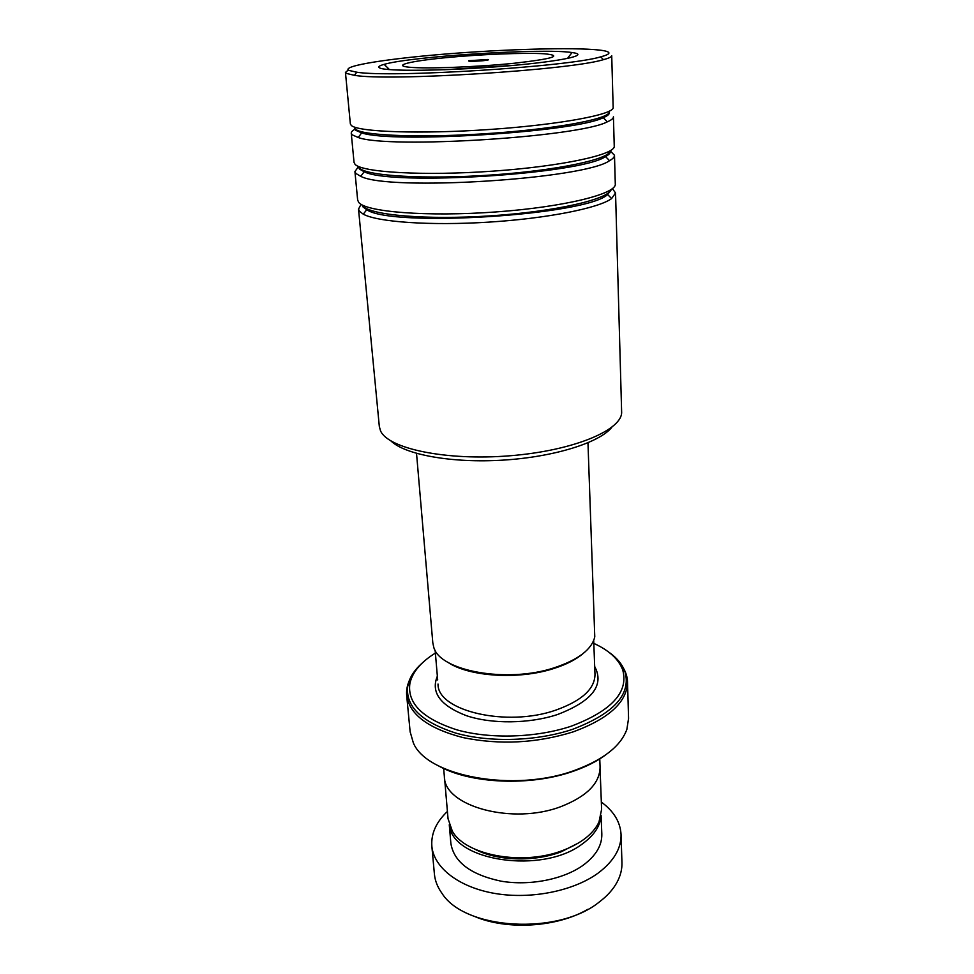 <?xml version="1.0" encoding="UTF-8"?>
<svg xmlns="http://www.w3.org/2000/svg" width="974" height="974" viewBox="0 0 974 974"><rect width="100%" height="100%" fill="white"/><g stroke="black" fill="none" stroke-linecap="round" stroke-linejoin="round"><path stroke-width="1.46" d="M578.556 842.96L561.316 851.751C534.397 862.197 497.117 861.028 475.02 849.267M600.081 768.754L601.603 809.37L598.986 822.019C593.409 833.695 581.588 843.082 563.52 850.18C523.635 866.154 465.828 855.598 452.35 831.224L448.04 818.659M582.878 653.749C575.78 659.69 566.04 664.621 553.658 668.554C518.545 680.01 468.616 676.699 447.492 662.052M432.797 642.706L433.698 647.004C439.201 670.928 506.991 683.59 554.437 667.726C578.349 659.727 591.802 649.439 594.773 636.874L587.967 442.805M483.007 60.717C487.804 60.205 489.435 59.791 487.925 59.499L468.652 60.717C467.885 61.52 472.67 61.52 483.007 60.717M435.378 653.091C420.975 661.979 412.489 672.06 409.908 683.334C407.047 703.313 422.753 718.836 457.025 729.891C490.336 739.278 536.589 737.817 571.312 726.166C611.648 710.825 628.79 692.088 622.727 669.966C618.685 659.215 609.042 650.352 593.811 643.376M605.11 755.313C596.672 761.424 586.36 766.623 574.197 770.921C531.013 786.651 469.614 783.912 437.923 765.527M410.127 731.693L413.305 742.748C426.588 776.351 514.503 792.921 574.989 770.251C603.515 759.671 620.815 746.023 626.879 729.331L628.559 718.459L627.524 681.751C627.268 701.864 609.176 718.569 573.248 731.851C536.723 743.199 499.991 745.11 463.064 737.598C428.402 728.552 409.616 714.563 406.694 695.631C405.975 687.632 408.556 679.864 414.461 672.352M599.765 758.783L600.069 766.952C599.947 783.108 587.042 796.269 561.353 806.448C512.945 825.295 444.181 806.362 444.375 776.728L444.339 776.388M587.663 909.375C557.055 927.382 506.724 930.438 474.155 916.278M434.392 873.812L434.428 874.287C435.086 880.91 437.606 887.253 441.977 893.328C464.768 929.914 558.394 935.697 599.546 901.79C607.362 895.849 613.182 889.359 616.992 882.334C620.523 875.772 622.167 869.161 621.948 862.514L621.047 834.414C620.304 821.934 613.73 811.159 601.323 802.065M449.477 825.355C452.472 860.955 542.518 874.762 582.367 843.91C593.945 835.509 600.154 826.244 600.995 816.115M450.84 843.07L450.877 843.423C453.957 862.087 470.649 874.664 500.977 881.153C529.661 886.109 563.642 879.376 583.304 865.131C595.954 855.671 602.127 845.274 601.822 833.951L601.116 815.494M447.419 811.452C436.133 822.093 430.946 833.707 431.859 846.296C433.82 867.578 458.754 887.326 494.999 893.475C531.207 899.647 574.015 890.93 598.413 872.887C613.839 861.126 621.388 848.305 621.047 834.414M379.312 426.405L380.481 430.703C387.798 448.6 446.165 461.043 510.12 455.759C574.112 450.67 623.238 429.668 621.619 411.503L615.544 192.974L611.635 198.562C598.815 208.132 547.108 218.493 488.729 222.133C430.35 225.834 377.51 222.048 363.29 214.183L359.54 211.346L358.517 209.13L361.05 204.321M603.466 50.648C583.499 47.154 515.843 48.639 453.762 53.387C391.633 58.087 340.79 65.769 348.789 70.384L356.74 72.198C390.647 77.981 568.499 66.792 600.763 56.845C610.661 54.179 611.562 52.121 603.466 50.648M345.441 72.417L350.372 124.002L351.334 125.463C357.982 132.026 420.683 134.29 490.665 129.408C560.671 124.587 614.631 114.311 613.157 107.469L611.721 55.664C611.794 56.833 609.03 58.172 603.442 59.657C570.752 70.018 388.833 81.463 354.426 75.327L346.367 73.415L345.441 72.417L348.302 70.067M574.295 52.913C589.294 55.603 556.3 62.117 500.064 66.524C443.961 70.968 386.228 71.467 379.775 67.985C377.644 66.963 379.093 65.757 384.133 64.369C411.247 56.334 543.65 48.006 572.091 52.547L574.295 52.913M610.308 151.019L614.484 155.268L615.288 183.989C616.798 193.875 564.068 207.06 495.583 211.967C427.136 216.958 365.506 211.942 358.676 202.336L357.641 200.011M609.188 112.351C609.821 113.982 607.837 115.748 603.259 117.671L607.301 121.835C611.453 120.045 613.498 118.378 613.425 116.807L614.241 146.112C615.726 154.501 562.388 166.274 493.148 171.132C423.946 176.075 361.78 172.398 355.035 164.289L354.037 162.317M614.484 155.268C614.57 156.972 612.914 158.786 609.554 160.673C584.656 179.143 388.431 191.476 360.721 176.318L355.924 173.482L354.926 171.594L358.201 166.98M607.301 121.835C579.262 137.042 388.614 149.034 358.213 137.504L352.235 134.85L351.261 133.304C351.115 131.928 352.503 130.504 355.437 129.018M612.415 188.627L615.544 192.974M570.009 57.929L568.049 57.588L572.091 52.547M384.133 64.369L388.772 68.862L387.055 69.398M611.794 427.343C599.534 442.683 554.023 457.013 502.974 460.13C451.924 463.32 405.05 454.7 391 441.003M593.702 640.49L594.992 674.483C594.797 688.959 581.709 700.854 555.728 710.156C506.76 727.408 437.545 710.886 438.044 684.345L438.02 684.04M445.179 57.734C410.346 61.106 391.925 65.55 409.19 67.218C425.882 68.959 477.077 67.06 514.576 63.213C553.439 58.757 563.362 55.615 544.344 53.777C524.73 52.511 479.817 54.349 445.179 57.734M594.688 666.52C604.611 685.148 592.241 701.146 557.554 714.514C529.406 723.828 491.797 724.242 466.376 715.671C440.297 705.602 430.618 692.429 437.35 676.175M422.387 662.892C414.425 669.917 409.579 677.417 407.85 685.392C404.867 705.846 420.865 721.746 455.856 733.105C489.885 742.76 537.173 741.275 572.639 729.307C613.839 713.577 631.286 694.389 625.016 671.743C622.264 664.171 616.566 657.426 607.91 651.509M616.956 659.934C623.64 666.569 627.159 673.85 627.524 681.751L625.016 671.743L622.727 669.966M611.502 189.309L607.63 194.557C586.251 215.351 391.268 227.612 366.748 209.702L363.071 206.999L362.121 205.222M610.333 150.885C610.808 152.662 609.2 154.574 605.524 156.583C581.028 174.163 391.39 186.095 364.203 171.765L359.491 169.074L358.493 167.224M609.054 112.692C608.908 114.335 606.985 116.003 603.259 117.671C575.731 132.111 391.487 143.689 361.695 132.866L355.839 130.382L354.853 128.507M611.635 198.562L607.63 194.557L611.222 189.528C608.482 199.293 555.679 211.565 491.079 215.814C426.502 220.148 369.718 215.144 362.973 205.94M610.369 150.69C610.418 159.018 558.187 170.389 491.785 174.967C425.419 179.618 366.102 175.941 359.394 167.991M609.176 111.292C612.756 118.012 561.584 128.312 493.161 133.182C424.786 138.125 362.413 135.873 355.729 129.274L355.583 129.152M444.57 778.263L448.064 819.012M435.135 650.23L437.679 679.949M416.531 453.397L432.821 642.998M444.412 69.726L513.895 65.355M487.438 60.12L487.925 59.499M594.992 674.483L594.834 670.514M410.176 732.168L406.694 695.631L407.85 685.392L409.908 683.334M443.657 768.449L444.375 776.728M449.27 824.759L450.877 843.423M431.859 846.296L434.428 874.287M362.559 205.587L366.748 209.702L363.29 214.183M358.882 167.565L364.203 171.765L360.721 176.318M355.133 128.751L355.985 130.078L361.695 132.866L358.213 137.504M609.554 160.673L605.524 156.583L610.15 151.481M351.261 133.304L354.049 162.475M354.926 171.594L357.665 200.194M358.517 209.13L379.349 426.734M356.74 72.198L354.426 75.327M600.763 56.845L603.442 59.657"/></g></svg>
